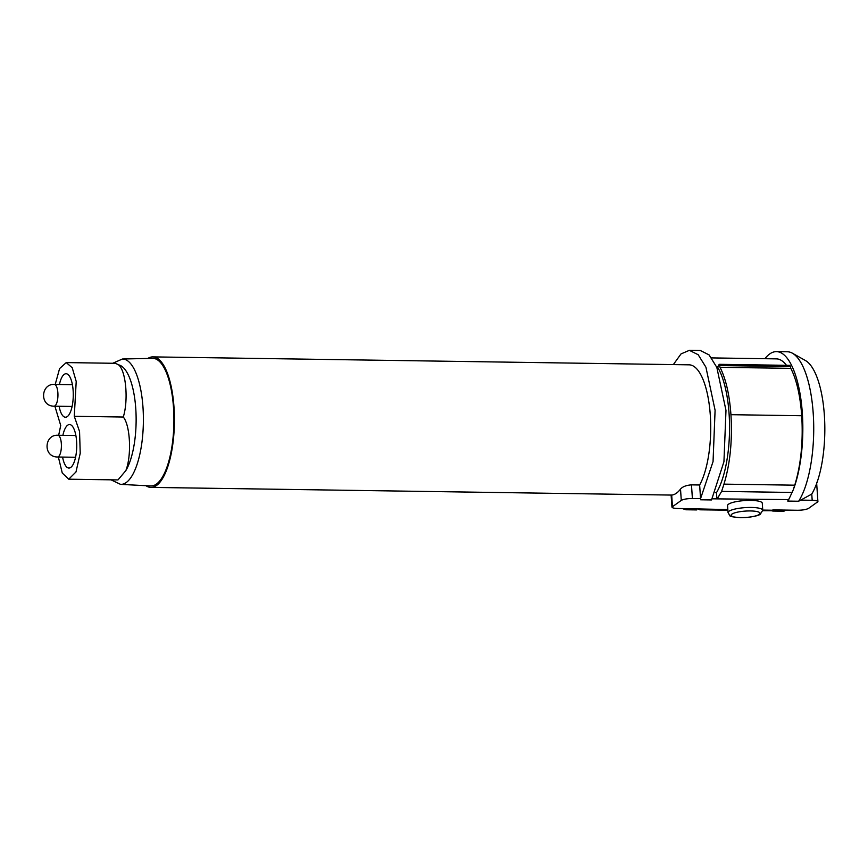 <?xml version="1.0" encoding="UTF-8"?>
<svg xmlns="http://www.w3.org/2000/svg" width="868" height="868" viewBox="0 0 868 868"><rect width="100%" height="100%" fill="white"/><g stroke="black" fill="none" stroke-linecap="round" stroke-linejoin="round"><path stroke-width="1.3" d="M145.943 485.689A65.263 22.503 -89.2 0 0 150.923 487.393L671.68 495.075A65.263 22.503 -89.2 0 0 680.512 489.085C682.639 486.655 686.295 485.245 691.47 484.865L699.641 484.984A65.263 22.503 -89.2 0 0 710.295 415.132A65.263 22.503 -89.2 0 0 689.159 364.831L152.855 356.889A65.263 22.503 -89.2 0 0 147.831 358.441M150.923 487.393A65.263 22.503 -89.2 0 0 173.991 407.179A65.263 22.503 -89.2 0 0 152.855 356.889M110.985 479.82L120.543 484.366L150.663 485.939A63.809 22.004 -89.2 0 0 173.502 407.515A63.809 22.004 -89.2 0 0 152.551 358.332L122.399 359.016L112.71 363.28M58.362 457.013L62.268 473.027L68.735 479.19L117.983 479.928L125.838 470.597C131.762 455.678 130.319 425.363 123.278 417.031C128.605 400.322 125.979 370.799 118.623 364.875L115.498 363.312L66.25 362.585L59.599 368.553L55.216 384.448M59.111 406.267A21.754 7.497 -89.2 0 0 65.436 417.226A21.754 7.497 -89.2 0 0 67.205 416.651A21.754 7.497 -89.2 0 0 73.248 393.02A21.754 7.497 -89.2 0 0 66.087 373.728A21.754 7.497 -89.2 0 0 64.319 374.303A21.754 7.497 -89.2 0 0 59.425 384.513M62.572 457.078A21.754 7.497 -89.2 0 0 68.908 468.047A21.754 7.497 -89.2 0 0 70.666 467.461A21.754 7.497 -89.2 0 0 76.71 443.841A21.754 7.497 -89.2 0 0 69.548 424.539A21.754 7.497 -89.2 0 0 67.78 425.125A21.754 7.497 -89.2 0 0 62.887 435.324M750.82 500.402A17.403 3.83 176.1 0 0 727.558 505.567L728.046 512.63A17.403 3.83 -3.9 0 1 751.297 507.454A17.403 3.83 -3.9 0 1 762.766 510.265L762.288 503.201A17.403 3.83 176.1 0 0 750.82 500.402M764.925 358.701A79.769 27.505 90.8 0 1 776.48 351.627L787.374 351.779A79.769 27.505 90.8 0 1 792.408 353.211L805.45 360.535A72.511 25.009 90.8 0 1 824.6 419.255A72.511 25.009 90.8 0 1 811.764 494.076L812.188 500.283L800.719 500.12L811.764 494.076M792.408 353.211A79.769 27.505 90.8 0 1 813.522 418.918A79.769 27.505 90.8 0 1 798.647 501.237L800.719 500.12M772.943 509.896L773.03 511.057A79.769 27.505 90.8 0 1 771.457 510.72L772.943 509.896L797.453 510.265C802.531 510.21 806.231 509.592 808.564 508.388L817.916 501.682L816.604 482.38M699.641 484.984L700.563 498.633L692.404 498.514C687.272 498.558 683.561 499.187 681.282 500.391L671.951 507.086L671.116 495.096M671.68 495.075L672.45 506.369C671.138 507.585 672.884 508.29 677.669 508.485L727.84 509.57M776.48 351.627A79.769 27.505 90.8 0 1 801.327 402.502A79.769 27.505 90.8 0 1 793.211 489.953L794.741 485.179C800.925 464.912 803.258 441.758 801.728 415.739C800.253 395.645 796.618 379.848 790.824 368.358L789.989 365.374L719.203 364.321L717.63 367.164A72.511 25.009 90.8 0 1 716.48 492.666L716.903 498.872L712.237 498.807M716.48 492.666L715.395 492.655M788.177 499.588L789.142 498.753A79.769 27.505 90.8 0 1 787.764 501.086L788.177 499.588L716.903 498.872M717.391 498.547L721.623 491.407L723.955 484.138C730.14 463.848 732.473 440.705 730.943 414.687C729.478 394.593 725.843 378.806 720.039 367.316L719.203 364.321M817.406 502.398C818.698 501.194 816.951 500.489 812.188 500.283M697.503 508.778L699.792 509.798L701.68 509.18M700.563 498.633L713.051 461.592L715.091 410.26L705.923 367.197L698.187 354.73L689.366 350.336L681.022 353.916L673.34 364.593M689.366 350.336L700.259 350.488L709.069 354.893L716.816 367.359L725.984 410.423L723.934 461.754L711.532 499.946L700.65 499.794M682.237 508.55L685.915 509.766L696.798 509.928L696.722 508.767M685.915 509.766L685.828 508.605M785.985 510.091L783.913 511.219L773.03 511.057M787.764 501.086L798.647 501.237M762.766 510.731L771.457 510.72M786.473 365.319A72.511 25.009 -89.2 0 0 776.372 358.875L711.608 357.909M789.142 498.753L793.211 489.953M54.89 406.202L60.717 425.483L58.677 435.259M68.735 479.19L75.983 471.964L80.225 453.291L79.552 431.494L74.279 416.304L76.21 381.464L72.228 367.75L66.25 362.585M123.278 417.031L74.279 416.304M120.543 484.366A62.691 21.613 -89.2 0 0 142.981 407.32A62.691 21.613 -89.2 0 0 122.399 359.016M125.838 470.597A56.897 19.617 -89.2 0 0 135.766 408.578A56.897 19.617 -89.2 0 0 118.623 364.875M54.033 406.191C39.277 406.115 40.872 383.58 54.348 384.437A10.872 3.754 90.8 0 1 57.874 392.813A10.872 3.754 90.8 0 1 54.912 405.899A10.872 3.754 90.8 0 1 54.033 406.191L72.098 406.452M57.494 457.002C42.738 456.926 44.333 434.391 57.82 435.248A10.872 3.754 90.8 0 1 61.335 443.635A10.872 3.754 90.8 0 1 58.373 456.709A10.872 3.754 90.8 0 1 57.494 457.002L75.559 457.273M740.686 517.588A14.506 3.19 -3.9 0 1 731.984 514.062A14.506 3.19 -3.9 0 1 750.505 510.948A14.506 3.19 -3.9 0 1 759.207 514.474A14.506 3.19 -3.9 0 1 740.686 517.588M680.512 489.085L681.282 500.391M691.47 484.865L692.404 498.514M762.755 510.091L772.455 510.232M792.408 492.46L721.623 491.407M790.238 366.6L719.463 365.547M790.824 368.358L720.039 367.316M801.728 415.739L730.943 414.687M794.741 485.179L723.955 484.138M728.046 512.63C730.932 516.449 726.776 516.395 740.447 517.664L745.818 517.523C757.048 516.503 760.053 514.518 760.238 514.312L762.766 510.265M699.792 509.798L727.883 510.21M57.82 435.248L75.885 435.519M54.348 384.437L72.424 384.708"/></g></svg>

